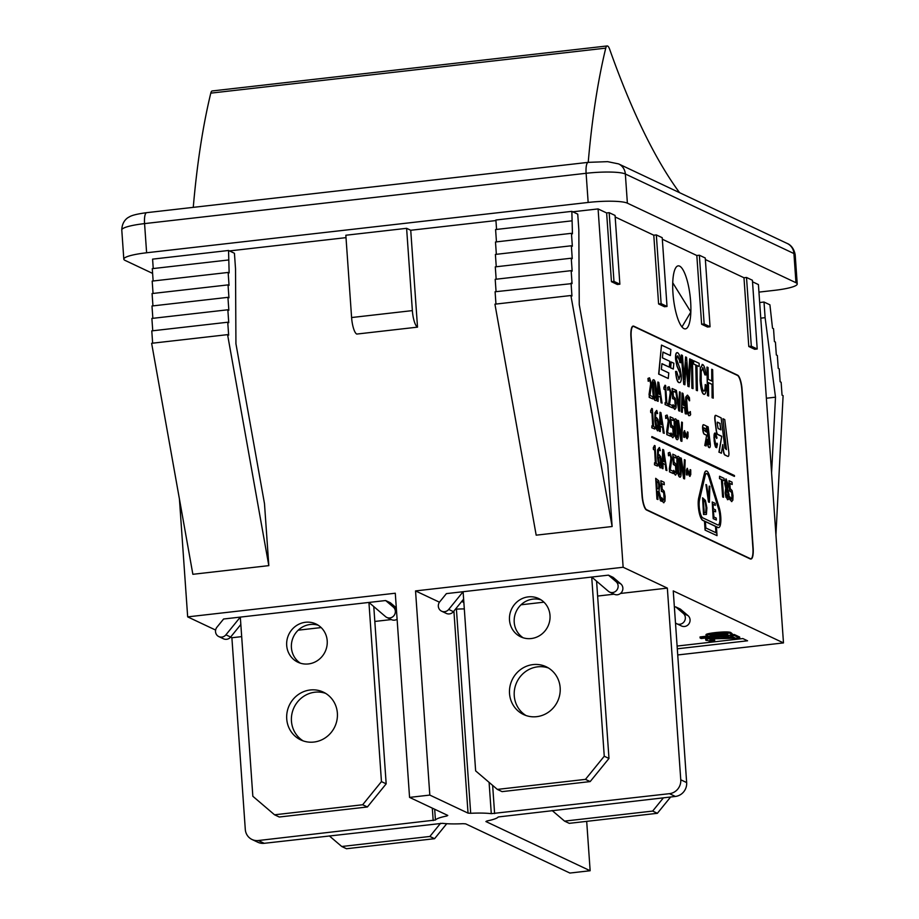<?xml version="1.0" encoding="UTF-8"?>
<svg xmlns="http://www.w3.org/2000/svg" width="919" height="919" viewBox="0 0 919 919"><rect width="100%" height="100%" fill="white"/><g stroke="black" fill="none" stroke-linecap="round" stroke-linejoin="round"><path stroke-width="1.38" d="M218.802 636.58A6.169 5.87 115.3 0 1 216.953 627.183L223.604 619.004L368.933 602.439L381.454 781.609L362.66 804.757L274.551 814.797L252.84 796.268L240.318 617.097L225.913 634.822A6.169 5.87 115.3 0 1 218.802 636.58L223.524 638.808A6.169 5.87 -64.7 0 0 230.635 637.051L240.835 624.495M396.307 607.838L390.357 602.761L385.635 600.532L393.321 607.091A6.169 5.87 115.3 0 1 386.807 617.442A6.169 5.87 115.3 0 1 385.566 616.638L368.933 602.439L385.635 600.532M386.807 617.442L391.517 619.659A6.169 5.87 -64.7 0 0 397.1 619.268M286.728 718.911A26.433 25.146 115.3 0 1 297.905 694.844A26.433 25.146 115.3 0 1 323.327 692.122A26.433 25.146 115.3 0 1 334.792 726.757A26.433 25.146 115.3 0 1 300.777 739.921A26.433 25.146 115.3 0 1 286.728 718.911M286.694 645.414A21.148 20.115 115.3 0 1 295.642 626.161A21.148 20.115 115.3 0 1 315.975 623.978A21.148 20.115 115.3 0 1 325.142 651.686A21.148 20.115 115.3 0 1 297.928 662.231A21.148 20.115 115.3 0 1 286.694 645.414M325.625 693.363A26.433 25.146 -64.7 0 0 291.449 721.128A26.433 25.146 -64.7 0 0 303.19 740.909M318.261 625.253A21.148 20.115 -64.7 0 0 291.415 647.631A21.148 20.115 -64.7 0 0 300.364 663.173M362.66 804.757L367.382 806.974L279.273 817.014L274.551 814.797M367.382 806.974L386.175 783.838L381.454 781.609M386.175 783.838L373.78 606.574M441.602 611.192A6.169 5.87 115.3 0 1 439.753 601.796L446.404 593.617L591.721 577.052L604.254 756.222L585.46 779.369L497.351 789.41L475.64 770.88L463.107 591.71L448.713 609.435A6.169 5.87 115.3 0 1 441.602 611.192L446.312 613.421A6.169 5.87 -64.7 0 0 453.423 611.663L463.624 599.108M609.607 592.054L614.317 594.271A6.169 5.87 -64.7 0 0 620.83 583.921L613.157 577.373L608.435 575.145L616.109 581.704A6.169 5.87 115.3 0 1 609.607 592.054A6.169 5.87 115.3 0 1 608.355 591.25L591.721 577.052L608.435 575.145M509.528 693.523A26.433 25.146 115.3 0 1 520.705 669.457A26.433 25.146 115.3 0 1 546.127 666.734A26.433 25.146 115.3 0 1 557.592 701.358A26.433 25.146 115.3 0 1 523.566 714.534A26.433 25.146 115.3 0 1 509.528 693.523M509.494 620.026A21.148 20.115 115.3 0 1 518.431 600.773A21.148 20.115 115.3 0 1 538.775 598.591A21.148 20.115 115.3 0 1 547.942 626.298A21.148 20.115 115.3 0 1 520.728 636.833A21.148 20.115 115.3 0 1 509.494 620.026M548.425 667.975A26.433 25.146 -64.7 0 0 514.249 695.74A26.433 25.146 -64.7 0 0 525.99 715.522M541.05 599.866A21.148 20.115 -64.7 0 0 514.215 622.243A21.148 20.115 -64.7 0 0 523.164 637.786M585.46 779.369L590.17 781.587L502.073 791.627L497.351 789.41M590.17 781.587L608.975 758.451L604.254 756.222M608.975 758.451L596.58 581.187M440.58 823.275L429.862 836.462L341.753 846.502L329.312 835.888M429.862 836.462L434.572 838.691L346.474 848.731L341.753 846.502M434.572 838.691L446.749 823.7M618.602 163.904A12.682 12.073 115.3 0 1 625.345 173.99L793.924 253.552A12.682 12.073 -64.7 0 0 787.192 243.455L618.602 163.904L607.597 161.652L588.217 162.353L146.672 212.668A12.682 3.366 83.5 0 0 144.57 223.604L586.115 173.289A12.682 3.366 83.5 0 1 588.217 162.353A548.712 145.742 -96.5 0 1 605.747 48.133A10.568 2.803 -96.5 0 1 607.149 45.95A10.568 2.803 -96.5 0 1 609.676 49.316A597.614 158.734 83.5 0 0 679.578 192.68M607.149 45.95L212.197 90.958A10.568 2.803 83.5 0 0 210.784 93.141A548.712 145.742 83.5 0 0 193.266 207.349M672.742 282.765A31.717 8.42 -96.5 0 1 682.76 269.428A31.717 8.42 -96.5 0 1 690.847 311.978A31.717 8.42 -96.5 0 1 685.39 328.887A31.717 8.42 -96.5 0 1 672.742 282.765L690.847 311.978L681.967 326.923M676.798 623.76L681.519 625.988A6.169 5.87 -64.7 0 0 688.032 615.638L680.347 609.079L675.637 606.862L683.311 613.41A6.169 5.87 115.3 0 1 676.798 623.76A6.169 5.87 115.3 0 1 675.557 622.956L675.488 622.898M663.426 797.818L652.662 811.075L564.553 821.115L552.112 810.501M674.374 606.999L675.637 606.862M652.662 811.075L657.372 813.304L569.263 823.344L564.553 821.115M657.372 813.304L670.617 797.003M586.69 821.356L590.147 870.741L569.895 873.05L465.657 823.861L463.004 823.688A31.717 4.963 -4 0 1 442.407 823.321L264.212 843.309L258.319 840.529A12.682 12.073 115.3 0 1 252.024 839.495A12.682 12.073 115.3 0 1 245.293 829.409L231.887 637.74L241.674 636.626M258.319 840.529L435.434 820.024A31.717 4.963 -4 0 1 446.749 816.015L447.783 815.429L409.564 797.393L429.816 795.084L468.035 813.12L470.689 813.292A31.717 4.963 -4 0 1 491.286 813.66L669.48 793.671L675.373 796.451A12.682 12.073 -64.7 0 0 686.654 782.574L680.761 779.783A12.682 12.073 115.3 0 1 669.48 793.671M409.564 797.393L395.285 593.226L187.671 616.879L215.62 630.066M230.577 637.12L231.887 637.74M298.204 630.181L321.156 627.574M374.814 621.451L391.333 619.567M455.468 609.148L456.41 609.125A31.717 4.963 -4 0 1 464.313 608.906M521.004 604.794L543.956 602.175M597.614 596.063L614.122 594.179M620.486 593.456L667.355 588.114L623.139 567.253L415.537 590.917L439.454 602.198M463.877 602.577L462.521 601.796L462.452 600.75L463.693 599.958M675.373 796.451L498.247 816.957A31.717 4.963 -4 0 1 486.944 820.966L485.91 821.552L590.147 870.741M677.728 654.96L783.482 642.909L673.248 590.906L686.654 782.574M412.367 310.611A14.796 3.929 83.5 0 0 417.513 327.141L356.744 334.068A14.796 3.929 -96.5 0 1 351.598 317.537L412.367 310.611L406.612 228.326L410.736 230.267L417.513 327.141M351.598 317.537L345.843 235.241L406.612 228.326M346.015 237.642L229.474 250.921M187.671 616.879L179.435 499.074M415.537 590.917L429.816 795.084M623.139 567.253L598.085 208.923L572.79 211.795M495.938 220.56L410.736 230.267M268.819 565.633L227.579 334.642L151.635 343.292L192.864 574.295L268.819 565.633L264.488 503.646L235.93 343.706L235.528 268.888L234.437 253.265L228.544 250.473L152.588 259.135L153.243 268.555M496.559 229.428L495.892 220.009L571.848 211.359L577.741 214.138L578.832 229.761L579.246 304.591L607.792 464.52L612.123 526.518L536.179 535.168L494.939 304.178L570.894 295.516L612.123 526.518M571.848 211.359L572.445 233.805L571.446 233.323L572.353 246.246L571.354 245.775L572.25 258.687L571.25 258.216L572.158 271.128L571.147 270.657L572.055 283.58L495.1 291.76L495.961 304.063M571.147 270.657L495.203 279.319L496.065 291.645M571.25 258.216L495.295 266.866L496.157 279.204M571.354 245.775L495.398 254.425L496.26 266.763M571.446 233.323L495.49 241.984L496.352 254.322M571.549 220.882L495.594 229.543L496.455 241.869M227.579 334.642L228.647 335.148L227.74 322.224L228.739 322.695L227.843 309.783L228.842 310.254L227.935 297.342L228.946 297.813L228.038 284.89L229.038 285.361L228.142 272.449L229.141 272.92L228.544 250.473M152.611 273.402L125.076 260.399A31.717 4.963 -4 0 1 123.812 259.147A31.717 4.963 -4 0 1 146.615 252.771L588.16 202.456A31.717 4.963 -4 0 1 627.378 203.168L795.969 282.719A31.717 4.963 -4 0 1 797.221 283.96A31.717 4.963 -4 0 1 774.43 290.347L758.945 292.116M606.632 212.955L609.171 212.668L613.972 281.409L619.865 284.201L617.338 284.488L611.445 281.696L606.632 212.955L598.085 208.923M609.171 212.668L615.064 215.448L619.865 284.201M653.788 235.207L656.327 234.919L661.129 303.661L667.022 306.452L664.494 306.739L658.601 303.959L653.788 235.207L615.167 216.976M656.327 234.919L662.22 237.699L667.022 306.452M696.82 255.505L699.359 255.218L704.161 323.97L710.054 326.75L707.527 327.038L701.634 324.258L696.82 255.505L662.323 239.227M699.359 255.218L705.252 257.998L710.054 326.75M743.976 277.756L746.515 277.469L751.317 346.222L757.21 349.002L754.683 349.289L748.79 346.509L743.976 277.756L705.355 259.537M746.515 277.469L752.408 280.249L757.21 349.002M783.482 642.909L758.416 284.58L752.512 281.788M228.234 260.008L152.278 268.658L153.14 280.996M228.142 272.449L152.186 281.099L153.048 293.437M228.038 284.89L152.083 293.552L152.945 305.878M227.935 297.342L151.991 305.993L152.853 318.33M227.843 309.783L151.888 318.433L152.749 330.771M227.74 322.224L151.784 330.886L152.646 343.178M571.055 283.109L571.951 296.021L570.894 295.516M771.592 472.94L775.498 397.192L766.366 398.237M775.498 397.192L765.113 317.664L760.771 318.158M765.113 317.664L764.011 302.029L769.915 304.821L772.511 328.209L773.522 328.68L774.418 341.592L775.418 342.063L776.325 354.987L777.325 355.458L778.232 368.37L779.232 368.852L780.139 381.764L781.139 382.235L782.046 395.159L783.103 395.652L775.923 534.927M764.011 302.029L759.68 302.535M701.634 324.258L704.161 323.97M611.445 281.696L613.972 281.409M658.601 303.959L661.129 303.661M748.79 346.509L751.317 346.222M667.355 588.114L680.761 779.783M750.915 559.028A12.9 3.423 -96.5 0 1 750.812 559.039A12.9 3.423 -96.5 0 1 750.249 558.936L646.505 509.988A12.9 3.423 -96.5 0 1 642.013 495.582L630.939 337.239A12.9 3.423 -96.5 0 1 633.076 326.119A12.9 3.423 -96.5 0 1 633.18 326.119M462.521 601.796L463.762 601.003M710.249 635.328L710.284 635.799C709.284 635.305 711.559 634.742 717.084 634.133C723.012 633.478 726.515 633.432 727.572 634.007L727.733 634.845L714.66 636.327L710.031 635.569M727.676 634.053L727.733 634.845L727.572 634.007M710.215 634.753L714.58 635.293L727.159 633.857M714.58 635.293L714.66 636.327M706.378 636.086C705.045 635.328 708.135 634.501 715.625 633.616C723.621 632.777 728.675 632.743 730.8 633.513L730.777 634.489L732.96 634.903L701.22 638.521L700.106 637.993L711.432 636.695L706.378 636.086L705.953 634.707M706.297 635.04C704.976 634.282 708.067 633.467 715.556 632.571C723.552 631.744 728.606 631.709 730.731 632.467L730.777 634.489M730.731 632.467L730.708 633.455M731.237 633.409L731.915 634.409M731.846 633.363L732.96 634.903M706.642 636.189L700.037 636.947L700.106 637.993M732.937 634.638L734.235 634.489L739.692 637.062L739.761 638.108L713.42 638.831L709.893 640.129L714.706 640.853L710.376 641.347L705.735 639.98L705.666 638.946L709.583 637.568M709.824 639.084L712.03 639.567L712.11 640.612M712.03 639.567L714.568 639.785L714.637 640.83M714.568 639.785L714.706 640.853M706.286 640.486C704.804 639.658 706.711 638.923 711.995 638.291L735.131 637.981L730.789 635.937L734.304 635.534L739.761 638.108M714.718 636.982L718.463 636.775L718.532 637.82M718.463 636.775L724.838 636.741L724.919 637.786M724.838 636.741L732.799 636.89M730.731 635.155L730.789 635.937M734.235 634.489L734.304 635.534M677.108 646.057L742.839 638.567L747.549 640.796L677.292 648.803M704.276 394.343L703.713 394.274C701.932 393.286 700.715 388.668 700.071 380.432L700.289 367.956L702.495 364.544M703.563 391.08C704.586 391.46 705.137 389.288 705.218 384.579L705.413 384.556C705.344 389.265 704.793 391.437 703.77 391.057C702.553 390.414 701.702 387.037 701.208 380.937L701.208 371.54L702.966 367.761L704.896 374.883L705.941 374.929C705.332 368.978 704.253 365.509 702.702 364.521L700.496 367.933L700.267 380.409C700.921 388.645 702.127 393.263 703.92 394.251L704.172 394.366M703.713 394.274L703.92 394.251C705.378 394.894 706.206 391.988 706.378 385.521L705.413 384.556M702.702 364.521L702.082 364.441M705.091 374.86L705.941 374.929M704.896 374.883L702.495 367.715M693.018 388.634L691.892 388.22L691.513 359.72L692.087 388.197L693.018 388.634L692.444 360.156L691.513 359.72M678.785 379.386L680.152 375.159L679.945 372.517L680.359 375.136L678.992 379.363L676.671 371.46L675.787 371.391C676.384 378.479 677.521 382.212 679.175 382.58L678.969 382.603C677.314 382.235 676.189 378.502 675.58 371.414L675.787 371.391M679.75 372.54L676.935 366.072L675.58 359.363C675.304 354.481 675.947 352.276 677.487 352.747M679.773 362.58L679.589 360.616L679.773 362.58L680.818 362.086C680.519 357.434 679.486 354.309 677.694 352.724C676.143 352.253 675.511 354.458 675.775 359.34L677.142 366.049L679.945 372.517M677.694 352.724L677.05 352.632M679.98 362.546L680.853 362.683M679.589 360.616L677.406 355.871M678.969 382.603L679.175 382.58C680.841 382.982 681.542 380.558 681.278 375.297L680.071 368.956L676.671 359.547L676.798 356.813L677.877 355.929L679.796 360.593M687.309 438.696L686.263 437.639L687.217 438.731M687.01 438.685L688.032 436.927L687.986 432.194L687.366 431.919L687.033 436.514L684.402 430.689M686.263 437.639L685.677 435.755L686.47 437.616M685.677 435.755L684.862 432.849L685.884 435.732M684.689 430.701L683.702 437.191L684.529 437.444L684.758 432.826M683.908 437.168L684.529 437.444M683.702 437.191L683.656 432.458L684.483 430.724M686.838 436.536L687.458 435.376M687.251 435.399L687.366 431.919M672.995 437.674L671.008 435.847L672.903 437.697M672.547 437.628L673.983 436.284L674.144 431.746L673.225 426.703L671.341 424.762L670.962 419.478L673.305 420.546L673.145 418.214L670.077 416.824L670.801 427.036L671.881 427.048L672.857 428.38L673.374 431.379L672.605 435.319L671.008 433.01L671.203 435.824M671.008 435.847L671.008 433.01M672.398 435.342L673.317 434.48L672.605 435.319M673.122 434.503L672.857 428.38M672.651 428.403L671.674 427.071L670.606 427.059L671.674 427.071M670.606 427.059L670.077 416.824M670.973 419.592L673.305 420.546M654.765 429.047L651.835 427.829L651.893 425.784L652.03 427.806L654.765 429.047L654.615 427.025L653.627 426.577L652.352 408.725L651.766 408.461L650.813 410.701L650.939 412.516L651.962 412.976L652.904 426.244L651.893 425.784M652.697 426.152L651.962 412.976M651.755 412.999L650.939 412.516M650.744 412.539L650.606 410.724L651.249 410.793M650.606 410.724L651.766 408.461M679.727 411.115L678.716 410.77L679.727 411.115L680.232 392.183L679.474 391.839L679.107 407.588L676.373 390.426L675.58 390.07L678.923 410.747M678.716 410.77L675.58 390.07M678.923 406.474L679.474 391.839M672.49 407.829L668.837 406.29L668.837 403.464L669.043 406.267L672.49 407.829L672.329 405.532L669.583 404.291L671.203 392.941L669.147 386.75L667.803 387.29L667.998 390.115L669.262 389.013L670.456 392.746L668.837 403.464M668.641 403.487L670.25 392.769L669.79 390.15L669.055 389.036L668.308 389.311M667.803 390.138L667.596 387.313L669.147 386.75M667.596 387.313L668.94 386.773L667.596 387.313M652.881 398.949L649.228 397.399L649.239 394.573L649.434 397.376L652.881 398.949L652.72 396.652L649.974 395.4L651.594 384.062L649.538 377.858L648.194 378.398L648.4 381.224L649.653 380.133L650.847 383.855L649.239 394.573M649.032 394.596L650.641 383.878L650.192 381.27L649.446 380.156L648.699 380.42M648.194 381.247L647.987 378.421L649.538 377.858M647.987 378.421L649.342 377.881L647.987 378.421M731.88 501.567L730.077 499.672L731.777 501.579M731.409 501.51L732.857 500.2L733.017 495.663L732.11 490.62L730.226 488.644L729.858 483.36L732.202 484.474L732.041 482.142L728.974 480.694L729.686 490.895L731.742 492.285L732.259 495.295L731.467 499.201L729.881 496.869L730.077 499.672M729.87 499.695L729.881 496.869M731.271 499.224L732.19 498.385L731.467 499.201M731.995 498.408L731.742 492.285M731.535 492.308L729.479 490.918L730.559 490.964M729.479 490.918L728.974 480.694M729.858 483.486L732.202 484.474M723.575 497.294L722.621 496.961L721.404 479.511L719.531 478.627L721.61 479.488L722.828 496.938L723.575 497.294L722.357 479.844L724.229 480.729L724.069 478.385L719.566 476.26L719.726 478.604M719.531 478.627L719.566 476.26M722.357 479.959L724.229 480.729M684.586 478.891L683.587 478.535L684.586 478.891L685.137 460.017L684.379 459.661L683.977 475.364L681.278 458.19L680.474 457.811L683.793 478.512M683.587 478.535L680.474 457.811M683.805 474.261L684.379 459.661M680.347 473.159L679.669 474.847L678.681 472.32L677.843 460.327L678.532 458.638L679.497 461.074L680.347 473.159L679.302 461.097L678.256 458.627M679.463 474.87L680.152 473.182M680.049 477.11L679.623 477.076C678.406 476.547 677.567 472.825 677.108 465.933C676.602 458.914 676.958 455.755 678.176 456.467M679.623 477.076L679.819 477.053C681.036 477.731 681.393 474.572 680.887 467.576C680.428 460.718 679.589 456.996 678.383 456.444C677.165 455.732 676.809 458.891 677.314 465.91C677.774 472.803 678.613 476.513 679.819 477.053L679.945 477.133M673.145 473.492L669.491 471.884L669.491 469.058L669.698 471.861L673.145 473.492L672.984 471.206L670.238 469.908L671.881 458.615L669.836 452.389L668.481 452.895L668.676 455.721L669.94 454.652L671.134 458.397L669.491 469.058M669.296 469.081L670.927 458.42L670.479 455.801L669.733 454.675L668.986 454.928M668.481 455.744L668.274 452.918L669.836 452.389M668.274 452.918L669.629 452.412L668.274 452.918M664.874 462.073L663.15 461.258L663.357 452.343L664.874 462.073M664.655 461.97L663.334 453.492M662.978 468.701L662.025 468.368L662.725 449.437L662.22 468.345L662.978 468.701L663.093 463.406L665.241 464.417L666.126 470.183L666.918 470.551L663.644 449.873L662.725 449.437M666.126 470.183L666.918 470.551M665.93 470.206L665.241 464.417M665.034 464.44L663.093 463.521M660.807 461.579L660.106 465.657L659.337 464.198L658.498 457.536L659.417 456.915L660.175 457.949L660.6 461.602L660.175 457.949M659.911 465.68L660.6 461.602M659.98 457.972L659.21 456.938M660.462 467.874L658.693 465.462L660.359 467.897M660.049 467.84L661.381 466.542L661.554 461.82L660.6 456.479L659.015 454.756M658.693 465.462L657.567 457.857L657.602 449.873L659.268 447.576M659.428 454.802L658.36 455.629C658.188 451.309 658.578 449.368 659.532 449.793L660.313 450.666L659.474 447.553L657.797 449.839L657.763 457.834L658.9 465.439M660.072 450.678L659.141 449.759M658.153 455.652L659.222 454.825M709.388 502.302L708.503 502.004L709.388 502.302L709.847 486.404L709.204 486.094L708.871 499.327L706.585 484.864L705.918 484.543L708.71 501.981M708.503 502.004L705.918 484.543M708.687 498.224L709.204 486.094M706.229 507.552L705.941 512.572L704.23 512.836L703.334 500.005L705.126 501.82L706.022 507.575L705.126 501.82M705.735 512.595L706.022 507.575M704.93 501.843L703.345 500.131M706.401 514.422L703.54 514.479L706.401 514.422L706.883 507.897L705.436 500.418L702.576 497.788L703.747 514.456M703.54 514.479L702.576 497.788M705.16 475.686A10.155 2.7 -96.5 0 1 706.539 473.503A10.155 2.7 -96.5 0 1 709.238 477.604L718.773 509.011A10.155 2.7 -96.5 0 1 720.128 519.407A10.155 2.7 -96.5 0 1 718.371 525.082A10.155 2.7 -96.5 0 1 717.923 524.99L702.736 517.822A10.155 2.7 -96.5 0 1 699.715 510.504A10.155 2.7 -96.5 0 1 699.52 499.925L705.16 475.686M718.267 525.082A10.155 2.7 83.5 0 0 719.933 519.258A10.155 2.7 83.5 0 0 718.578 509.034L709.031 477.627A10.155 2.7 83.5 0 0 706.435 473.515M715.935 532.721L715.487 526.38L705.39 521.613M715.487 526.38L716.142 532.813L705.826 527.954L705.378 521.487L715.694 526.357M705.091 530.137L717.027 535.651L705.091 530.137L704.471 521.176L702.713 520.349A12.682 3.366 -96.5 0 1 698.922 511.205A12.682 3.366 -96.5 0 1 698.681 497.972L704.333 473.733A12.682 3.366 -96.5 0 1 706.045 470.999A12.682 3.366 -96.5 0 1 706.148 470.999M704.471 521.176L705.298 530.114M717.027 535.651L716.406 526.69L718.095 527.495A12.682 3.366 83.5 0 0 718.658 527.598A12.682 3.366 83.5 0 0 720.852 520.51A12.682 3.366 83.5 0 0 719.163 507.518L709.629 476.111A12.682 3.366 83.5 0 0 706.251 470.976A12.682 3.366 83.5 0 0 704.54 473.71L698.888 497.949A12.682 3.366 83.5 0 0 699.129 511.182A12.682 3.366 83.5 0 0 702.92 520.326L704.666 521.153M718.555 527.598A12.682 3.366 -96.5 0 1 718.463 527.621A12.682 3.366 -96.5 0 1 717.9 527.517L716.406 526.817M720.714 429.747L719.933 423.452L717.279 422.2M719.933 423.452L720.933 429.851L718.084 428.507L717.199 423.268L717.36 422.131L720.128 423.429M728.089 456.387A4.227 1.126 -96.5 0 1 727.986 456.41A4.227 1.126 -96.5 0 1 727.802 456.375L724.792 454.962A4.227 1.126 -96.5 0 1 723.402 451.103L722.667 445.278M727.997 456.352A4.227 1.126 83.5 0 0 728.193 456.387A4.227 1.126 83.5 0 0 728.801 451.884L724.746 419.569L722.931 418.708L726.469 449.598L724.919 448.058L721.128 417.858L715.878 415.377A4.227 1.126 83.5 0 0 715.694 415.342A4.227 1.126 83.5 0 0 715.074 419.857L716.418 430.563A4.227 1.126 83.5 0 0 717.808 434.423L721.748 436.284L719.14 452.171L721.369 453.228L722.782 444.566L723.609 451.08A4.227 1.126 83.5 0 0 724.988 454.939L727.802 456.375M719.14 452.171L721.369 453.228M718.934 452.194L721.748 436.284M721.541 436.307L717.601 434.446A4.227 1.126 -96.5 0 1 716.223 430.586L714.879 419.88A4.227 1.126 -96.5 0 1 715.487 415.365A4.227 1.126 -96.5 0 1 715.591 415.377M726.401 449.563L722.931 418.708M734.488 476.341L734.43 475.514L651.904 436.571L651.973 437.398L734.292 476.364L651.973 437.398M651.766 437.421L651.904 436.571M631.204 337.25A12.682 3.366 -96.5 0 1 633.306 326.314A12.682 3.366 -96.5 0 1 633.869 326.417L737.612 375.366A12.682 3.366 -96.5 0 1 742.024 389.541L753.098 547.873A12.682 3.366 -96.5 0 1 750.995 558.809A12.682 3.366 -96.5 0 1 750.432 558.706L646.689 509.746A12.682 3.366 -96.5 0 1 642.278 495.582L631.204 337.25M750.892 558.821A12.682 3.366 83.5 0 0 752.891 547.896L741.817 389.564A12.682 3.366 83.5 0 0 737.406 375.389L633.662 326.44A12.682 3.366 83.5 0 0 633.202 326.325M742.081 389.564A12.9 3.423 83.5 0 0 737.601 375.159L633.857 326.211A12.9 3.423 83.5 0 0 633.283 326.096A12.9 3.423 83.5 0 0 631.146 337.216L642.22 495.559A12.9 3.423 83.5 0 0 646.7 509.965L750.444 558.913A12.9 3.423 83.5 0 0 751.018 559.016A12.9 3.423 83.5 0 0 753.155 547.908L742.081 389.564M673.317 369.024L670.433 367.784L671.169 361.971L670.64 367.761L673.317 369.024L673.834 363.235L671.169 361.971M703.862 430.069L703.885 427.863L705.849 428.782L706.251 431.987L703.862 430.069M706.033 431.884L705.643 428.805L703.805 427.932M709.491 447.61A4.227 1.126 -96.5 0 1 709.388 447.645A4.227 1.126 -96.5 0 1 709.204 447.61L708.905 447.461A4.227 1.126 -96.5 0 1 707.515 443.624L707.067 440.04M709.1 447.438L709.411 447.587A4.227 1.126 83.5 0 0 709.594 447.622A4.227 1.126 83.5 0 0 710.203 443.096L708.147 426.841L707.251 426.416L709.192 444.463L706.343 425.991L703.713 424.75A4.227 1.126 83.5 0 0 703.529 424.716A4.227 1.126 83.5 0 0 702.909 429.242L703.046 430.31A4.227 1.126 83.5 0 0 704.436 434.159L706.665 435.204L704.965 445.485L706.079 446.014L707.182 439.339L707.722 443.601A4.227 1.126 83.5 0 0 709.1 447.438L708.905 447.461M704.965 445.485L706.079 446.014M704.77 445.508L706.665 435.204M706.458 435.227L704.23 434.182A4.227 1.126 -96.5 0 1 702.84 430.333L702.713 429.265A4.227 1.126 -96.5 0 1 703.322 424.739A4.227 1.126 -96.5 0 1 703.426 424.739M709.112 444.428L707.251 426.416M668.262 378.49L658.659 374.079L661.496 345.084L658.866 374.056L668.262 378.49L668.768 372.93L661.381 369.438L661.91 363.648L669.296 367.129L669.825 361.339L662.438 357.847L662.967 352.057L670.353 355.538L670.893 349.519L661.496 345.084M662.955 352.172L670.353 355.538M661.898 363.763L669.296 367.129M716.349 520.051L713.19 518.672L712.225 501.992L713.397 518.649L716.349 520.051L716.211 518.075L713.879 516.972L713.454 510.792L715.614 511.814L715.476 509.838L713.316 508.816L712.995 504.255L715.315 505.347L715.177 503.382L712.225 501.992M713.006 504.382L715.315 505.347M713.466 510.918L715.614 511.814M657.441 466.082L654.5 464.819L654.558 462.774L654.707 464.796L657.441 466.082L657.292 464.061L656.304 463.59L655.052 445.761L654.477 445.485L653.512 447.691L653.639 449.506L654.65 449.988L655.58 463.256L654.558 462.774M655.373 463.153L654.65 449.988M654.454 450.011L653.639 449.506M653.432 449.529L653.306 447.714L653.949 447.794M653.306 447.714L654.477 445.485M675.706 475.054L673.707 473.193L675.614 475.077M675.247 475.008L676.694 473.699L676.855 469.161L675.936 464.106L674.052 462.131L673.684 456.858L676.039 457.972L675.879 455.64L672.8 454.193L673.512 464.394L675.568 465.784L676.085 468.782L675.304 472.699L673.707 470.367L673.903 473.17M673.707 473.193L673.707 470.367M675.097 472.722L676.028 471.872L675.304 472.699M675.821 471.895L675.568 465.784M675.362 465.807L673.317 464.417L674.385 464.463M673.317 464.417L672.8 454.193M673.696 456.984L676.039 457.972M690.043 476.364L688.997 475.295L689.939 476.398M689.732 476.352L690.766 474.618L690.732 469.896L690.1 469.598L689.767 474.193L687.125 468.322M688.997 475.295L688.607 473.377L689.193 475.272M688.411 473.4L687.389 470.505M687.423 468.334L686.424 474.79L687.251 475.066L687.584 470.471L688.607 473.377M686.619 474.767L687.251 475.066M686.424 474.79L686.378 470.068L687.217 468.357M689.56 474.215L690.192 473.055M689.985 473.078L690.1 469.598M727.446 484.439L727.159 488.138L726.286 486.53L725.55 483.394L726.274 480.878L727.446 484.439L725.964 480.867M726.952 488.161L727.239 484.462M728.239 494.399L727.457 497.65L726.09 492.998L726.435 489.069L728.239 494.399L727.343 490.689M727.251 497.673L728.032 494.422M727.136 490.712L726.228 489.092M725.918 497.305L725.148 492.86L725.734 488.207L725.344 492.837L726.125 497.282L727.94 499.683L726.125 497.282M725.734 488.127L724.609 483.371L725.93 478.948M727.377 499.637L727.584 499.614C728.687 499.856 729.158 498.144 728.997 494.514L727.641 489.023L728.17 484.761L726.136 478.925L724.815 483.348L725.93 488.104M658.98 485.542L658.877 488.655L657.2 488.908L656.648 481.085L658.418 482.601L658.774 485.565L658.418 482.601M658.67 488.678L658.774 485.565M658.211 482.624L656.66 481.2M661.714 501.303L660.497 500.844L658.05 491.676L660.704 500.821L661.714 501.303L658.98 491.24L659.785 485.703L658.797 480.832L655.695 478.317L657.154 499.143L657.935 499.511L657.361 491.228L658.257 491.654M658.05 491.676L657.372 491.343M657.154 499.143L657.935 499.511M656.947 499.166L655.695 478.317M663.932 502.716L661.829 500.752L663.828 502.739M663.449 502.659L664.954 501.28L665.126 496.513L664.173 491.194L662.185 489.115L661.795 483.555L664.276 484.727L664.104 482.28L660.864 480.752L661.623 491.493L662.748 491.527L663.782 492.952L664.322 496.111L664.265 499.362L663.495 500.235L661.818 497.776L662.025 500.729M661.829 500.752L661.818 497.776M663.3 500.258L664.058 499.385L663.495 500.235M664.058 499.385L663.782 492.952M663.575 492.975L662.542 491.55L661.416 491.516L662.542 491.55M661.416 491.516L660.864 480.752M661.806 483.681L664.276 484.727M655.879 396.56L655.201 398.272L654.213 395.756L653.352 383.751L654.041 382.04L655.006 384.464L655.879 396.56L654.81 384.487L653.765 382.04M654.994 398.295L655.672 396.583M655.569 400.535L655.155 400.489C653.949 399.983 653.099 396.284 652.628 389.38C652.111 382.361 652.467 379.191 653.685 379.869M655.155 400.489L655.362 400.466C656.568 401.121 656.913 397.961 656.407 390.954C655.936 384.085 655.098 380.386 653.88 379.846C652.662 379.168 652.318 382.338 652.835 389.357C653.306 396.261 654.144 399.96 655.362 400.466L655.465 400.546M660.014 394.642L658.291 393.86L658.486 384.923L660.014 394.642M659.796 394.55L658.464 386.072M658.142 401.327L657.177 401.006L657.855 382.028L657.384 400.983L658.142 401.327L658.245 396.02L660.382 396.985L661.289 402.752L662.071 403.108L658.774 382.453L657.855 382.028M661.289 402.752L662.071 403.108M661.083 402.775L660.382 396.985M660.187 397.008L658.245 396.135M668.01 405.807L665.08 404.59L665.138 402.545L665.287 404.567L668.01 405.807L667.872 403.774L666.872 403.326L665.597 385.486L665.023 385.222L664.058 387.45L664.196 389.265L665.207 389.725L666.16 403.004L665.138 402.545M665.942 402.913L665.207 389.725M665 389.748L664.196 389.265M663.989 389.288L663.863 387.473L664.494 387.542M663.863 387.473L665.023 385.222M675.04 409.346L673.041 407.519L674.937 409.369M674.592 409.3L676.028 407.956L676.177 403.418L675.258 398.375L673.374 396.434L672.995 391.149L675.35 392.218L675.178 389.886L672.111 388.496L672.846 398.708L673.914 398.72L674.891 400.052L675.419 403.05L674.638 406.991L673.041 404.682L673.248 407.496M673.041 407.519L673.041 404.682M674.443 407.014L675.155 406.175L674.638 406.991M675.155 406.175L674.891 400.052M674.695 400.075L673.707 398.743L672.639 398.731L673.707 398.743M672.639 398.731L672.111 388.496M673.007 391.264L675.35 392.218M684.218 405.612L682.484 404.831L682.679 395.894L684.218 405.612M683.989 405.509L682.656 397.042M682.335 412.298L681.381 411.976L682.047 392.999L681.576 411.953L682.335 412.298L682.449 406.991L684.575 407.956L685.482 413.722L686.263 414.078L682.966 393.412L682.047 392.999M685.482 413.722L686.263 414.078M685.275 413.745L684.575 407.956M684.379 407.979L682.438 407.106M688.653 413.412L689.87 412.895L688.848 413.389L687.492 410.862L686.619 398.88L687.711 397.399L689.629 400.787L689.399 397.605L687.55 395.159L685.93 397.065L685.769 404.291L687.021 412.24L688.802 415.687L689.755 415.56L688.802 415.687L686.815 412.263L685.574 404.314L685.735 397.088L687.355 395.181M689.365 400.776L687.355 397.376M689.664 412.918L690.146 411.597L688.848 413.389M689.962 415.537L689.009 415.664L690.629 414.745L690.341 411.574M658.119 424.463L657.43 428.564L656.648 427.128L655.798 420.465L656.717 419.822L657.487 420.845L657.912 424.486L657.487 420.845M657.223 428.587L657.912 424.486M657.28 420.868L656.522 419.845M657.774 430.781L656.017 428.392L657.671 430.804M657.372 430.747L658.693 429.437L658.866 424.693L657.901 419.363L656.327 417.663M656.017 428.392L654.879 420.799L654.902 412.792L656.568 410.46M656.729 417.697L655.661 418.559C655.488 414.228 655.879 412.275 656.832 412.688L657.602 413.55L656.763 410.437L655.098 412.769L655.075 420.776L656.223 428.369M657.372 413.55L656.453 412.654M655.465 418.582L656.534 417.72M662.174 424.877L660.451 424.096L660.646 415.158L662.174 424.877M661.956 424.773L660.623 416.307M660.29 431.551L659.337 431.241L660.014 412.263L659.543 431.218L660.29 431.551L660.405 426.244L662.542 427.22L663.449 432.987L664.23 433.343L660.933 412.677L660.014 412.263M663.449 432.987L664.23 433.343M663.242 433.01L662.542 427.22M662.335 427.243L660.405 426.359M670.456 436.157L666.803 434.618L666.803 431.792L666.999 434.595L670.456 436.157L670.284 433.86L667.539 432.619L669.17 421.27L667.114 415.078L665.758 415.618L665.965 418.444L667.217 417.341L668.412 421.074L666.803 431.792M666.597 431.815L668.216 421.097L667.757 418.478L667.01 417.364L666.264 417.64M665.758 418.467L665.563 415.641L667.114 415.078M665.563 415.641L666.907 415.101L665.563 415.641M677.636 435.675L676.958 437.387L675.97 434.871L675.12 422.866L675.81 421.166L676.775 423.59L677.636 435.675L676.568 423.613L675.534 421.155M676.763 437.41L677.441 435.698M677.337 439.65L676.912 439.615C675.706 439.098 674.868 435.399 674.397 428.495C673.88 421.476 674.224 418.306 675.442 418.984M676.912 439.615L677.119 439.592C678.337 440.247 678.681 437.076 678.165 430.081C677.694 423.199 676.855 419.501 675.649 418.961C674.431 418.283 674.075 421.453 674.592 428.472C675.074 435.376 675.913 439.075 677.119 439.592L677.234 439.673M681.887 441.338L680.876 441.005L681.887 441.338L682.392 422.407L681.634 422.062L681.266 437.812L678.532 420.661L677.74 420.293L681.082 440.982M680.876 441.005L677.74 420.293M681.082 436.709L681.634 422.062M716.671 447.679L717.44 444.118L717.004 443.165L716.682 445.681L715.901 445.749L714.591 438.42L715.131 434.653L716.671 438.478L717.004 437.892L715.671 433.331L714.545 433.527L714.132 437.961L714.971 444.807L716.671 447.679L715.912 447.323M715.706 447.346L715.453 446.381M715.246 446.404L714.971 444.807M714.764 444.83L714.683 443.326M714.488 443.349L714.362 441.246M714.155 441.269L714.132 437.961M713.925 437.984L714.178 436.054M713.971 436.077L714.258 434.744M714.063 434.767L714.545 433.527M714.35 433.55L714.902 432.975M716.315 436.64L716.671 438.478M716.119 436.663L715.97 435.48M715.763 435.503L715.694 434.917M716.475 445.704L716.889 444.785M716.682 444.807L717.004 443.165M684.896 384.797L683.736 384.372L681.266 354.998L683.931 384.349L684.896 384.797L686.183 362.925L688.101 386.313L689.112 386.784L690.64 359.306L689.675 358.858L688.549 381.626L686.562 357.388L685.608 356.928L684.299 379.34L682.415 355.423L681.461 354.975M684.184 377.698L685.608 356.928M688.4 379.673L689.675 358.858M688.101 386.313L689.112 386.784M687.906 386.336L686.114 364.648M697.441 390.724L696.303 390.299L695.798 365.061L693.443 363.947L696.005 365.038L696.51 390.276L697.441 390.724L696.935 365.475L699.21 366.555L699.152 363.327L693.581 360.696L693.65 363.924M693.443 363.947L693.581 360.696M696.935 365.601L699.21 366.555M708.641 396.009L707.504 395.584L706.929 367.118L707.71 395.561L708.641 396.009L708.377 382.591L712.03 384.314L712.294 397.732L713.224 398.168L712.65 369.691L711.72 369.254L711.961 381.086L708.308 379.363L708.067 367.531L707.136 367.095M711.754 380.983L711.72 369.254M712.294 397.732L713.224 398.168M712.087 397.755L712.03 384.314M711.823 384.337L708.377 382.718M252.024 839.495L257.917 842.286A12.682 12.073 -64.7 0 0 264.212 843.309M230.635 637.051L225.913 634.822M396.353 608.516L393.321 607.091M453.423 611.663L448.713 609.435M620.83 583.921L616.109 581.704M210.784 93.141L605.747 48.133M688.032 615.638L683.311 613.41M435.434 820.024L434.687 809.248M432.309 808.123L433.182 820.598M446.668 814.9L446.749 816.015M470.689 813.292L456.41 609.125M453.906 611.078L468.035 813.12M489.092 782.356L491.286 813.66M494.617 813.602L492.641 785.389M715.556 632.571L715.625 633.616M711.926 637.292L711.995 638.291M795.969 282.719L793.924 253.552A31.717 4.963 -4 0 1 795.188 254.793C793.511 245.407 787.135 243.42 787.192 243.455M588.16 202.456L586.115 173.289A31.717 4.963 -4 0 1 625.345 173.99L627.378 203.168M123.812 259.147L121.779 229.98A31.717 4.963 -4 0 1 144.57 223.604L146.615 252.771M731.283 633.926L731.202 632.881M121.779 229.98C122.066 220.296 128.58 217.206 129.165 217.01C131.52 215.356 137.356 213.909 146.672 212.668M797.221 283.96L795.188 254.793"/></g></svg>
